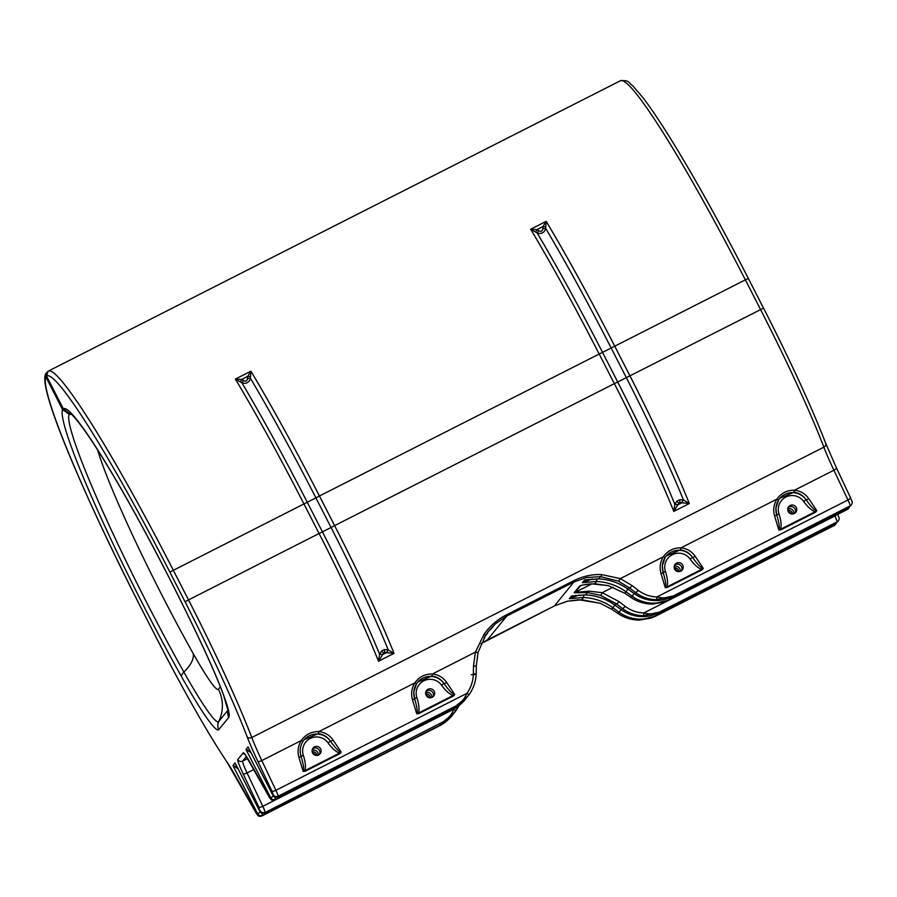 <?xml version="1.0" encoding="UTF-8"?>
<svg xmlns="http://www.w3.org/2000/svg" width="897" height="897" viewBox="0 0 897 897"><rect width="100%" height="100%" fill="white"/><g stroke="black" fill="none" stroke-linecap="round" stroke-linejoin="round"><path stroke-width="1.35" d="M237.122 767.013L232.928 765.477L237.963 768.673M259.749 811.202L235.036 762.899L232.928 765.477L257.63 813.747L260.455 812.166M489.997 629.604L490.648 629.302A1.805 1.39 -114.4 0 0 490.255 629.66L493.283 626.431M426.12 691.262A4.519 4.496 -140.8 0 1 432.959 696.834M312.56 748.883A4.519 4.496 -140.8 0 1 319.399 754.467M585.73 579.776L584.463 580.112L585.73 579.776L584.463 580.112L582.355 582.691L583.745 582.22A1.805 1.166 61 0 0 583.297 582.288L588.847 579.339M788.216 507.5A4.519 4.496 -140.8 0 1 795.056 513.073M674.656 565.121A4.519 4.496 -140.8 0 1 681.496 570.705M572.678 595.787L571.4 596.124L572.678 595.787L571.4 596.124L569.303 598.703L570.683 598.232A1.805 1.166 61 0 0 570.234 598.288L575.796 595.35M583.745 582.22L592.222 578.98M793.811 513.757A4.519 4.496 39.2 0 0 787.79 508.846M680.251 571.389A4.519 4.496 39.2 0 0 674.23 566.478M570.683 598.232L579.17 594.991M489.515 630.12L490.255 629.66M250.185 751.002L245.991 749.466L251.025 752.661M261.576 812.895L262.496 815.339L440.337 725.09L439.934 723.778M257.204 814.285L257.63 813.747A3.622 3.599 39.2 0 0 262.496 815.339L262.059 815.866A3.622 3.599 -140.8 0 1 257.204 814.285L239.779 783.473A57.89 5.046 -116.9 0 0 226.762 761.688A183.459 15.978 63.1 0 1 156.056 637.206L140.907 607.572A240.587 20.956 63.1 0 1 45.848 376.953L62.588 409.66L69.192 414.291A1.805 1.144 -85 0 1 68.419 413.293M483.988 637.879L487.8 632.777M469.064 694.637C473.594 688.279 475.971 681.159 476.184 673.277L476.341 665.395A3.622 0.852 -178.9 0 0 476.329 665.339L478.112 652.242A3.622 0.662 -165.6 0 0 478.123 652.186L485.882 634.818L488.977 630.602L495.536 623.729L506.794 616.048L487.239 640.021L481.05 643.687L554.38 605.946L487.228 640.032M255.398 811.707A3.622 1.357 -28.9 0 1 255.32 811.606C259.255 818.445 259.289 815.687 262.036 815.889A9.048 0.785 -116.9 0 0 262.059 815.866L440.337 725.09A36.183 36.015 39.2 0 0 451.897 715.772L440.73 725.202M455.474 706.511L467.057 697.193A36.183 36.015 -140.8 0 1 455.497 706.5L277.655 796.76A3.622 3.599 -140.8 0 1 272.8 795.168L248.088 746.898L245.991 749.466L270.692 797.747L273.518 796.155M274.639 796.884L275.558 799.328L453.389 709.079L452.996 707.778M270.266 798.274L270.692 797.747A3.622 3.599 39.2 0 0 275.558 799.328L275.121 799.866A3.622 3.599 -140.8 0 1 270.266 798.274L250.958 764.053A21.707 1.895 -116.9 0 0 243.222 752.863L237.795 759.512A21.707 1.895 -116.9 0 0 243.076 773.719L258.852 807.098L259.738 811.18A3.622 3.622 0 0 0 264.593 812.772L264.57 812.772M268.45 795.695A3.622 1.357 -28.9 0 1 268.382 795.594C272.307 802.434 272.352 799.676 275.099 799.877A9.048 0.785 -116.9 0 0 275.121 799.866L453.389 709.079A36.183 36.015 39.2 0 0 464.96 699.772L453.792 709.191M669.341 597.862L669.79 599.263L847.631 509.003L847.228 507.702M848.349 508.61A3.622 3.599 39.2 0 1 847.194 509.541L847.631 509.003A3.622 3.599 39.2 0 0 848.786 508.072L848.786 508.072A3.622 3.599 39.2 0 0 849.515 506.547A3.622 3.622 0 0 1 848.786 508.072L847.172 509.552A9.048 0.785 63.1 0 1 847.138 509.563L668.882 600.037L652.612 604.062C644.786 604.051 637.632 601.876 631.163 597.548A3.622 1.088 124.2 0 0 631.241 597.615A3.622 1.088 124.2 0 0 631.342 597.66M628.326 588.567L624.794 593.231L608.312 585.629L591.572 583.846C585.842 584.339 581.85 585.079 579.597 586.077L574.17 592.738L587.513 592.592L585.64 594.89L571.4 596.124L569.303 598.703L583.532 597.469A54.269 54.022 -140.8 0 1 612.931 607.762L619.154 612.27A36.183 36.015 39.2 0 0 656.727 615.264L834.569 525.014L834.165 523.713M835.286 524.61A3.622 3.599 39.2 0 1 834.132 525.541L834.569 525.014A3.622 3.599 39.2 0 0 835.724 524.083L835.724 524.083A3.622 3.599 39.2 0 0 836.453 522.547A3.622 3.622 0 0 1 835.724 524.083L834.109 525.564A9.048 0.785 63.1 0 1 834.075 525.575L655.819 616.048L639.55 620.074C631.723 620.062 624.57 617.887 618.1 613.548A3.622 1.088 124.2 0 0 618.179 613.626A3.622 1.088 124.2 0 0 618.28 613.671M615.264 604.578L611.743 609.231L600.149 603.233L578.61 599.745L567.162 601.282L554.38 605.946L573.923 581.985L586.526 577.556L600.53 576.636L618.212 581.099L629.302 587.714A3.622 1.132 -52.3 0 0 632.172 585.64L620.332 578.61L601.775 574.607C592.3 574.147 582.893 576.199 573.575 580.785L506.435 614.86C497.173 619.704 489.684 626.218 483.965 634.403L475.388 652.164L473.493 666.179L473.347 674.006C473.145 681.148 471.003 687.607 466.9 693.37C464.321 699.256 460.666 703.45 455.923 705.973L467.808 696.274L469.053 694.648L466.9 693.37L275.895 790.302L261.823 760.555A54.269 4.732 63.1 0 1 251.777 737.502A187.081 16.292 -116.9 0 0 188.448 599.79L173.278 570.178A244.208 21.27 -116.9 0 0 48.393 371.055L620.466 80.73A244.208 21.27 63.1 0 1 745.351 279.853L748.356 278.474L763.526 308.12L748.356 278.474C722.04 227.176 697.586 182.977 675.015 145.863C662.311 125.053 651.626 108.997 642.958 97.683L632.677 85.72C628.326 83.331 630.456 79.911 620.466 80.73M442.412 722.522L454.712 712.319L456.001 710.648L453.837 709.381C451.258 715.268 447.603 719.461 442.871 721.984L264.593 812.76A3.622 3.599 -140.8 0 1 259.738 811.18L235.238 763.336M63.508 409.122L62.588 409.66A203.832 17.749 -116.9 0 0 181.575 676.753A113.381 9.878 -116.9 0 0 218.79 729.597L228.769 717.376A113.381 9.878 -116.9 0 0 204.056 649.193A203.832 17.749 -116.9 0 0 63.317 408.763C63.205 410.086 65.29 411.712 69.585 413.64A1.805 1.267 -76.5 0 0 69.697 413.663L63.317 408.763L46.577 376.056A240.587 20.956 63.1 0 1 169.858 572.084L185.017 601.708A183.459 15.978 63.1 0 1 247.124 736.74A57.89 5.046 -116.9 0 0 257.843 761.329L271.914 791.087A3.622 1.099 154.7 0 0 275.895 790.302A9.048 0.785 -116.9 0 1 278.092 796.222L455.923 705.973L278.092 796.222A3.622 3.599 -140.8 0 1 273.226 794.641L272.8 795.168L248.301 747.336M836.643 522.446L658.835 612.696A36.183 36.015 -140.8 0 1 621.251 609.691L615.039 605.183A54.269 54.022 39.2 0 0 585.64 594.89L572.241 595.888M837.82 521.505L837.82 521.505A3.622 3.599 -140.8 0 1 836.666 522.435A3.622 3.622 0 0 0 837.82 521.505L838.258 520.978C840.231 517.647 838.65 517.591 837.406 513.589M849.706 506.446L671.864 596.696L849.717 506.435A3.622 3.622 0 0 0 850.883 505.504L850.883 505.504A3.622 3.599 -140.8 0 1 849.728 506.435L850.165 505.897A3.622 3.599 39.2 0 0 851.32 504.966C853.294 501.647 851.713 501.591 850.468 497.588A3.622 1.099 -25.3 0 0 850.412 497.499L836.43 467.931M318.155 755.151A4.519 4.496 39.2 0 0 312.134 750.24M431.715 697.518A4.519 4.496 39.2 0 0 425.694 692.607M453.445 696.005L453.176 695.444L418.406 713.093L418.675 713.653L453.445 696.005L454.745 694.491L453.176 695.444C449.711 694.368 445.865 691.004 441.638 685.33L443.869 683.379A16.729 16.662 39.2 0 0 417.531 682.303M414.571 698.528L416.959 697.855C419.078 704.594 419.561 709.673 418.406 713.093L416.735 713.788L418.675 713.653M414.526 698.415L414.93 699.716C417.195 707.61 417.789 712.296 416.735 713.788L412.497 699.772A2.713 0.785 163.2 0 0 414.515 698.348L413.82 691.8L416.511 683.738L414.795 682.92C411.6 688.19 410.837 693.807 412.497 699.772M426.142 695.321A4.519 4.496 39.2 0 0 433.666 696.139A4.519 4.496 39.2 0 0 433.004 689.793A4.519 4.496 39.2 0 0 426.142 695.321M303.175 771.42L305.115 771.285L304.834 770.725L303.175 771.42C304.229 769.929 303.635 765.242 301.37 757.348L300.955 755.98A2.713 0.785 163.2 0 1 298.936 757.404L303.175 771.42M305.115 771.285L339.885 753.637L339.615 753.076L304.834 770.725C306 767.305 305.518 762.226 303.399 755.487L300.921 755.936M339.885 753.637L341.185 752.123L339.615 753.076C336.151 752 332.305 748.636 328.078 742.963L330.309 741.012A16.729 16.662 39.2 0 0 303.993 739.902M301.011 756.16L303.399 755.487M300.966 756.048L301.37 757.348M815.541 512.243L815.261 511.682L780.491 529.331L780.771 529.892L815.541 512.243L816.842 510.729L815.261 511.682C811.807 510.606 807.962 507.242 803.734 501.569L805.966 499.618A2.713 0.852 -33.9 0 0 808.746 498.676C805.214 493.664 800.46 490.85 794.484 490.233C787.14 490.065 781.276 493.036 776.892 499.158C773.696 504.428 772.922 510.045 774.593 516.01L778.82 530.026L780.771 529.892M776.667 514.766L779.056 514.093C781.175 520.832 781.657 525.911 780.491 529.331L778.82 530.026C779.885 528.535 779.291 523.848 777.026 515.954L776.611 514.586A2.713 0.785 163.2 0 1 774.593 516.01M776.623 514.654L777.015 515.932M788.239 511.559A4.519 4.496 39.2 0 0 795.762 512.378A4.519 4.496 39.2 0 0 795.101 506.031A4.519 4.496 39.2 0 0 788.239 511.559M665.26 587.658L667.211 587.524L666.931 586.963L665.26 587.658C666.325 586.167 665.731 581.48 663.466 573.587L663.051 572.219A2.713 0.785 163.2 0 1 661.033 573.643L665.26 587.658M667.211 587.524L701.981 569.875L701.701 569.315L666.931 586.963C668.097 583.543 667.615 578.464 665.496 571.725L663.018 572.174A2.713 0.785 163.2 0 1 663.051 572.219L662.356 565.671L665.047 557.609L663.332 556.79C660.136 562.06 659.362 567.678 661.033 573.643M701.981 569.875L703.282 568.362L701.701 569.315C698.247 568.238 694.401 564.875 690.174 559.201L692.406 557.25A2.713 0.852 -33.9 0 0 695.186 556.308C691.654 551.296 686.9 548.471 680.924 547.865C673.58 547.697 667.716 550.668 663.332 556.79L620.332 578.61A3.622 1.054 -66.3 0 1 618.212 581.099M663.455 573.564L663.085 572.376L665.496 571.725M787.79 510.124A4.519 4.496 -140.8 0 1 792.567 514.026M46.756 376.415L45.848 376.953L45.87 373.623L47.406 372.042M46.666 372.58L45.87 373.623C37.035 386.372 82.872 493.35 140.896 607.583L140.907 607.572M47.619 371.537L46.577 376.056L48.09 371.246M220.382 686.833L218.397 689.266A77.198 6.728 63.1 0 1 193.046 653.274A36.183 15.675 -29.3 0 1 183.863 672.055A196.589 17.121 63.1 0 1 69.192 414.291C71.861 414.537 72.029 414.324 69.697 413.663A196.589 17.121 63.1 0 1 70.403 413.36M808.746 498.676L816.842 510.729C814.846 510.606 811.258 506.962 806.089 499.797L805.966 499.607A16.729 16.662 39.2 0 0 779.65 498.508M695.186 556.308L703.282 568.362C701.286 568.238 697.698 564.594 692.529 557.429L692.406 557.239A16.729 16.662 39.2 0 0 666.09 556.14M674.679 569.191A4.519 4.496 39.2 0 0 682.202 570.01A4.519 4.496 39.2 0 0 681.541 563.664A4.519 4.496 39.2 0 0 674.679 569.191M446.65 682.438L454.745 694.491C452.75 694.368 449.162 690.724 444.004 683.559L443.88 683.368A2.713 0.852 -33.9 0 0 446.65 682.438C443.118 677.426 438.364 674.6 432.388 673.995C425.043 673.826 419.179 676.798 414.795 682.92L318.827 731.627C311.483 731.459 305.619 734.43 301.235 740.552C298.039 745.822 297.277 751.439 298.936 757.404M333.09 740.07L341.185 752.123C339.189 752 335.601 748.356 330.444 741.191L330.32 741A2.713 0.852 -33.9 0 0 333.09 740.07C329.558 735.058 324.804 732.232 318.827 731.627A2.713 0.639 -85.4 0 1 318.087 733.679C323.223 734.228 327.293 736.661 330.32 741L328.078 742.963M312.582 752.953A4.519 4.496 39.2 0 0 320.106 753.772A4.519 4.496 39.2 0 0 319.444 747.425A4.519 4.496 39.2 0 0 312.582 752.953M779.056 514.093L776.6 514.553A2.713 0.785 163.2 0 1 776.611 514.586L775.916 508.038L778.607 499.977L776.892 499.158L680.924 547.865A2.713 0.639 -85.4 0 1 680.184 549.928C685.319 550.466 689.389 552.9 692.406 557.239L690.174 559.201M776.589 514.553L776.578 514.542C775.176 509.373 775.849 504.518 778.607 499.977L779.785 498.34L793.744 492.296A2.713 0.639 -85.4 0 0 794.484 490.233L833.896 470.23L847.968 499.977L656.952 596.92C650.045 596.74 643.811 594.543 638.238 590.327L632.172 585.64M793.744 492.296C798.879 492.834 802.95 495.267 805.966 499.607L803.734 501.569M663.018 572.151C661.616 567.005 662.289 562.15 665.047 557.609L666.224 555.972L680.184 549.928M416.511 683.738L417.654 682.146L416.511 683.738C413.752 688.279 413.08 693.134 414.492 698.292L414.481 698.303A2.713 0.785 163.2 0 1 414.515 698.348L414.93 699.716M417.654 682.146L431.648 676.058A2.713 0.639 -85.4 0 0 432.388 673.995L475.388 652.164A3.622 0.662 -165.6 0 0 478.123 652.209L485.882 634.829A3.622 0.807 -146.4 0 1 483.965 634.403M431.648 676.058C436.783 676.596 440.853 679.029 443.88 683.368L441.638 685.33M302.951 741.371L304.128 739.733L302.951 741.371C300.192 745.912 299.52 750.767 300.932 755.913A2.713 0.785 163.2 0 1 300.955 755.98C299.486 750.957 300.147 746.08 302.951 741.371L301.235 740.552L261.823 760.555A3.622 1.099 154.7 0 1 257.843 761.329M304.139 739.733L318.087 733.679M312.257 752.112L316.024 755.386M425.817 694.48L429.585 697.754M674.353 568.35L678.121 571.624M787.914 510.718L791.681 513.992M674.23 567.756A4.519 4.496 -140.8 0 1 679.007 571.647M425.694 693.886A4.519 4.496 -140.8 0 1 430.47 697.776M312.134 751.518A4.519 4.496 -140.8 0 1 316.91 755.409M535.857 231.998L536.888 229.632L530.665 229.228L537.202 233.018L538.761 230.686L536.888 229.632L543.021 226.515L542.786 228.645C542.416 231.224 541.07 231.908 538.761 230.686M247.124 736.74A3.622 2.769 159.1 0 0 251.777 737.502L823.85 447.177A187.081 16.292 63.1 0 0 760.521 309.476L745.351 279.853L602.549 352.398C579.597 307.649 557.811 267.855 537.202 233.018C541.328 234.229 544.21 232.772 545.836 228.645L542.786 228.645M683.222 499.864L679.679 499.775L679.993 502.455L681.754 502.791L683.222 499.864L681.877 502.813L689.311 503.52L683.492 499.954C668.927 464.523 649.877 423.754 626.341 377.648L611.171 348.025C588.219 303.264 566.444 263.471 545.836 228.645L545.746 226.975L543.021 226.515L546.195 221.346L545.746 226.975M679.679 499.775L676.843 501.21L674.936 504.069L677.897 504.742L681.877 502.813M676.843 501.21L678.67 503.127L679.993 502.455L677.852 504.854L674.858 504.327L673.782 511.402L677.852 504.854M674.936 504.069L674.858 504.327C660.293 468.896 641.243 428.127 617.708 382.021L614.355 383.647A187.081 16.292 63.1 0 1 673.782 511.402L689.311 503.52A187.081 16.292 -116.9 0 0 629.885 375.765L614.725 346.141A244.208 21.27 -116.9 0 0 546.195 221.346L530.665 229.228A244.208 21.27 63.1 0 1 599.185 354.035L319.444 495.996A244.208 21.27 -116.9 0 0 250.913 371.201L247.751 376.37L250.476 376.83L250.913 371.201L235.384 379.083L241.932 382.873C246.058 384.084 248.929 382.627 250.555 378.5L250.476 376.83M240.575 381.853L241.607 379.487L247.751 376.37L247.505 378.489C247.135 381.068 245.789 381.752 243.479 380.541L241.607 379.487L235.384 379.083A244.208 21.27 63.1 0 1 303.915 503.879L319.085 533.502L331.06 527.492C354.595 573.598 373.645 614.367 388.21 649.798L386.596 652.668L394.03 653.364L387.941 649.72L386.596 652.668M387.941 649.72L384.398 649.619L384.712 652.31L386.484 652.635L382.615 654.597L384.712 652.31L383.389 652.982L381.573 651.054L379.666 653.924L382.615 654.597L379.588 654.182L378.5 661.246L382.571 654.709M384.398 649.619L381.573 651.054M379.666 653.924L379.588 654.182C365.012 618.751 345.962 577.982 322.438 531.876L307.267 502.253L169.858 572.084M247.505 378.489L250.555 378.5C271.163 413.326 292.949 453.12 315.901 497.88L307.267 502.253C284.315 457.504 262.541 417.71 241.932 382.873L243.479 380.541M656.189 599.678L672.324 596.157C668.074 598.187 662.95 598.445 656.952 596.92A3.622 0.807 -89.1 0 1 656.189 599.678C648.509 599.488 641.557 597.066 635.356 592.39A3.622 1.132 -52.3 0 0 638.238 590.327M668.781 600.093L664.352 601.977L652.635 604.073C644.719 604.051 637.588 601.898 631.241 597.615L624.873 593.298A3.622 1.088 124.2 0 0 624.974 593.343M634.168 593.59L631.163 597.548L624.794 593.231A3.622 1.088 124.2 0 0 624.873 593.298L608.379 585.663L594.834 583.779C585.752 584.463 580.953 585.113 580.449 585.752L580.55 585.707M579.597 586.077A3.622 3.599 39.2 0 0 580.449 585.775L580.494 585.741M589.026 591.179A3.622 1.884 -84.9 0 1 587.513 592.592L600.429 595.294A3.622 1.009 -71.9 0 0 602.235 592.693L589.026 591.179L575.011 592.435L580.572 585.707M600.429 595.294L616.239 603.715A3.622 1.132 -52.3 0 0 619.121 601.652L602.235 592.693L613.066 587.187M615.039 605.183L616.239 603.715L622.305 608.401A3.622 1.132 -52.3 0 0 625.175 606.338L619.121 601.652M585.618 594.902C596.415 595.473 606.215 598.904 615.028 605.195L621.24 609.702L622.305 608.401C628.505 613.077 635.446 615.499 643.127 615.678A3.622 0.807 -89.1 0 0 643.9 612.92C636.982 612.752 630.748 610.554 625.175 606.338M643.127 615.678L659.261 612.158C655.012 614.198 649.888 614.456 643.9 612.92L834.905 515.988A3.622 1.099 -25.3 0 0 836.553 514.945M639.55 620.074L639.572 620.085C631.667 620.051 624.525 617.898 618.179 613.626L611.821 609.31A3.622 1.088 124.2 0 0 611.922 609.355M621.105 609.601L618.1 613.548L611.743 609.231A3.622 1.088 124.2 0 0 611.81 609.31L600.216 603.277A3.622 0.863 110.8 0 0 600.295 603.289M600.149 603.233A3.622 0.863 110.8 0 0 600.216 603.277L581.772 599.734L567.42 601.225L554.368 605.957M467.057 697.193L469.064 694.648C473.65 688.156 476.027 681.014 476.195 673.221A3.622 0.852 -178.9 0 1 476.195 673.221L476.329 665.451M476.195 673.232A3.622 0.852 -178.9 0 1 473.347 674.006M478.123 652.209L476.341 665.395A3.622 0.852 -178.9 0 1 473.493 666.179M456.001 710.648L458.95 705.849L453.994 713.193A36.183 36.015 -140.8 0 1 442.434 722.511L453.994 713.193M487.217 632.912L492.531 626.958M601.775 574.607A3.622 1.334 -85.9 0 1 600.53 576.636L598.68 578.901L584.463 580.112L582.355 582.691L596.595 581.469A54.269 54.022 -140.8 0 1 625.994 591.762L632.206 596.258A36.183 36.015 39.2 0 0 669.79 599.263L847.194 509.541A9.048 0.785 63.1 0 1 847.172 509.552M596.897 578.845L596.595 581.469L594.711 583.768A3.622 1.525 90.4 0 0 594.834 583.779M581.772 599.734A3.622 0.942 91.2 0 1 581.704 599.723L583.532 597.469L583.835 594.857M451.897 715.772A36.183 36.015 39.2 0 0 452.918 714.461L451.897 715.772M464.96 699.772A36.183 36.015 39.2 0 0 465.98 698.46L464.96 699.772M834.109 525.564A9.048 0.785 63.1 0 0 834.132 525.541L656.301 615.802L656.29 613.862M271.914 791.087L273.226 794.641M825.621 443.152A183.459 15.978 -116.9 0 0 763.526 308.12L617.708 382.021L602.549 352.398L599.185 354.035L614.355 383.647L334.615 525.62L319.444 495.996L315.901 497.88L331.06 527.492L334.615 525.62A187.081 16.292 -116.9 0 1 394.03 653.364L378.5 661.246A187.081 16.292 63.1 0 0 319.085 533.502L185.017 601.708M475.141 674.466L471.306 674.712M658.813 612.707L658.824 612.696C645.762 618.717 633.237 617.719 621.24 609.702M836.34 467.741A3.622 1.099 -25.3 0 1 836.396 467.83L825.789 443.488A3.622 2.769 -20.9 0 1 823.85 447.177A54.269 4.732 -116.9 0 0 833.896 470.23A3.622 1.099 -25.3 0 0 836.396 467.83L850.468 497.588A3.622 1.099 -25.3 0 1 847.968 499.977A9.048 0.785 63.1 0 1 850.165 505.897L671.887 596.684A36.183 36.015 -140.8 0 1 634.314 593.679L628.091 589.183M671.875 596.696C658.813 602.717 646.288 601.708 634.302 593.691L635.356 592.39L629.302 587.714L628.102 589.183A54.269 54.022 39.2 0 0 598.691 578.89L585.304 579.877M253.918 769.458L247.056 772.945A3.622 1.099 154.7 0 1 243.076 773.719M454.084 709.034L262.832 806.313L247.056 772.945A18.086 1.581 63.1 0 1 242.661 761.105A3.622 3.599 -140.8 0 1 237.795 759.512M416.959 697.855L416.892 697.653A14.016 13.96 -140.8 0 1 441.515 685.151M778.988 513.891A14.016 13.96 -140.8 0 1 803.611 501.389M834.827 515.82L834.905 515.988A9.048 0.785 63.1 0 1 837.103 521.908A3.622 3.599 39.2 0 0 838.258 520.978M63.317 408.774L46.577 376.056M204.056 649.193A9.048 3.285 155 0 1 203.888 648.935C212.623 667.738 219.193 683.2 223.6 695.321L228.208 711.332M193.046 653.274A167.649 14.599 63.1 0 1 97.605 449.913M228.051 710.088L218.711 721.536A106.149 9.239 63.1 0 1 183.863 672.055A9.048 3.924 150.7 0 0 181.575 676.753M140.919 607.583L156.056 637.206C183.358 690.342 206.994 731.963 226.975 762.08A3.622 2.938 -33.9 0 1 226.762 761.688M665.428 571.512A14.016 13.96 -140.8 0 1 690.051 559.022M416.892 697.653L414.504 698.314M303.332 755.274A14.016 13.96 -140.8 0 1 327.954 742.783M315.89 755.364A16.729 16.662 39.2 0 0 312.38 752.505M429.45 697.731A16.729 16.662 39.2 0 0 425.94 694.872M677.986 571.602A16.729 16.662 39.2 0 0 674.477 568.743M791.546 513.97A16.729 16.662 39.2 0 0 788.037 511.111M574.17 592.738A3.622 3.599 39.2 0 0 575.011 592.435L591.942 583.846M659.261 612.158L837.103 521.908L659.261 612.158M506.435 614.86L506.794 616.048L573.923 581.985L573.575 580.785M485.882 634.818A3.622 0.807 -146.4 0 1 485.882 634.829L488.977 630.602M487.531 633.125L484.918 636.332M260.164 810.641A3.622 3.599 -140.8 0 0 265.03 812.234A9.048 0.785 -116.9 0 0 262.832 806.313A3.622 1.099 154.7 0 1 258.852 807.098M245.027 754.545A3.622 3.599 -140.8 0 1 243.222 752.863M247.729 758.526L242.661 761.105L246.428 756.485M245.004 754.366L268.382 795.594A3.622 1.357 -28.9 0 1 268.326 795.471M226.975 762.08L255.32 811.606A3.622 1.357 -28.9 0 1 255.275 811.482M228.141 710.693A9.048 9.004 39.2 0 0 228.769 717.376M218.397 689.266A36.183 36.015 -140.8 0 1 218.711 721.536A9.048 9.004 39.2 0 0 218.79 729.597M272.789 795.191A3.622 3.622 0 0 0 277.644 796.76M634.302 593.691L628.091 589.194C619.278 582.893 609.478 579.462 598.68 578.901M70.157 413.349L70.762 413.999L69.585 413.652M47.541 371.582L48.393 371.055M69.876 412.979L69.876 412.979C70.953 414.369 68.609 410.164 79.373 423.395C89.218 436.211 102.28 456.584 118.561 484.515C145.673 531.046 178.57 594.431 203.888 648.935M779.785 498.34L778.607 499.977M666.224 555.972L665.047 557.609M655.718 616.093L651.289 617.988L639.572 620.085M262.036 815.889L440.337 725.404L444.878 722.623L450.776 717.14M275.099 799.877L454.286 708.933L463.749 701.23M825.789 443.488C811.449 406.532 790.694 361.401 763.526 308.097"/></g></svg>
